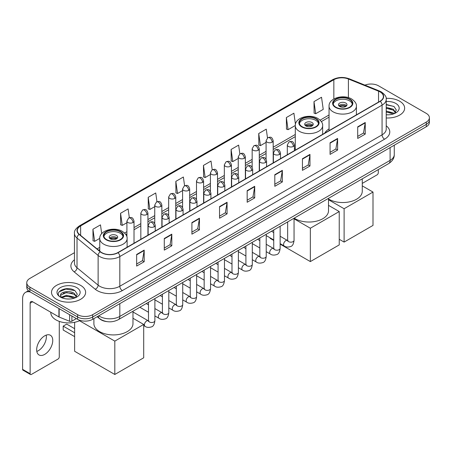 <?xml version="1.0" encoding="UTF-8"?>
<svg xmlns="http://www.w3.org/2000/svg" width="452" height="452" viewBox="0 0 452 452"><rect width="100%" height="100%" fill="white"/><g stroke="black" fill="none" stroke-linecap="round" stroke-linejoin="round"><path stroke-width="0.68" d="M295.292 148.403A18.826 10.871 0 0 0 294.41 148.979M329.05 128.91A18.826 10.871 0 0 0 324.768 133.114M106.779 321.592A10.656 6.153 180 0 1 100.033 319.078L97.18 316.722M74.45 252.691L29.883 278.421A10.656 6.153 0 0 0 26.764 282.771L26.764 287.415A10.656 6.153 0 0 0 29.883 291.766L77.614 319.321A10.656 6.153 0 0 0 92.683 319.321L426.281 126.724A10.656 6.153 0 0 0 429.4 122.368L429.4 120.051A10.656 6.153 0 0 1 426.281 124.402A10.656 6.153 0 0 0 429.4 120.051L429.4 117.729A10.656 6.153 0 0 0 426.281 113.379L378.55 85.823A10.656 6.153 0 0 0 364.922 85.129M26.764 282.771A10.656 6.153 0 0 0 29.883 287.122L77.614 314.677A10.656 6.153 0 0 0 92.683 314.677L92.683 316.999L426.281 124.402L92.683 316.999A10.656 6.153 0 0 1 77.614 316.999A10.656 6.153 0 0 0 92.683 316.999L92.683 319.321M29.883 287.122L29.883 289.444L77.614 316.999L29.883 289.444A10.656 6.153 0 0 1 26.764 285.093A10.656 6.153 0 0 0 29.883 289.444L29.883 291.766M399.653 101.197A17.052 9.842 0 0 0 386.161 98.35A17.052 9.842 0 0 1 399.653 101.197A17.052 9.842 0 0 1 404.647 108.158A17.052 9.842 0 0 0 399.653 101.197M80.625 285.381A17.052 9.842 0 0 0 62.043 283.251A17.052 9.842 0 0 0 51.517 292.342A17.052 9.842 0 0 0 56.511 299.303A17.052 9.842 0 0 0 75.094 301.439A17.052 9.842 0 0 0 85.62 292.342A17.052 9.842 0 0 0 80.625 285.381A17.052 9.842 0 0 0 62.043 283.251A17.052 9.842 0 0 0 51.517 292.342A17.052 9.842 0 0 0 56.511 299.303A17.052 9.842 0 0 0 75.094 301.439A17.052 9.842 0 0 0 85.62 292.342A17.052 9.842 0 0 0 80.625 285.381M380.059 91.914A11.368 6.565 180 0 1 383.386 96.553A11.368 6.565 180 0 1 380.059 101.197L117.802 252.606A11.368 6.565 180 0 1 100.457 251.73L79.349 234.328A11.368 6.565 180 0 1 77.292 230.565A11.368 6.565 180 0 1 80.625 225.921L333.842 79.727A11.368 6.565 180 0 1 348.402 78.993L378.539 91.18A11.368 6.565 180 0 1 380.059 91.914M380.256 91.796A11.65 6.729 0 0 0 378.703 91.044L348.56 78.857A11.65 6.729 0 0 0 333.638 79.614L80.422 225.808A11.65 6.729 0 0 0 79.117 234.424L100.22 251.826A11.65 6.729 0 0 0 118.006 252.724L380.256 101.31A11.65 6.729 0 0 0 380.256 91.796M136.645 254.465L136.645 266.064L144.182 261.714L144.182 250.114L136.645 254.465M136.645 264.008L142.448 260.657L144.148 250.498A2.842 1.638 -120 0 0 144.182 250.114M142.397 260.685L144.182 261.714M164.279 238.509L164.279 250.114L171.811 245.764L171.811 234.159L164.279 238.509M164.279 248.052L170.082 244.701L171.783 234.543A2.842 1.638 -120 0 0 171.811 234.159M170.031 244.73L171.811 245.764M191.908 222.559L191.908 234.159L199.445 229.808L199.445 218.203L191.908 222.559M191.908 232.102L197.71 228.752L199.417 218.593A2.842 1.638 -120 0 0 199.445 218.203M197.66 228.78L199.445 229.808M219.542 206.604L219.542 218.203L227.079 213.852L227.079 202.253L219.542 206.604M219.542 216.146L225.345 212.796L227.045 202.637A2.842 1.638 -120 0 0 227.079 202.253M225.294 212.824L227.079 213.852M357.701 126.837L357.701 138.442L365.239 134.091L365.239 122.486L357.701 126.837M357.701 136.38L363.504 133.029L365.205 122.871A2.842 1.638 -120 0 0 365.239 122.486M363.453 133.057L365.239 134.091M330.067 142.792L330.067 154.392L337.604 150.041L337.604 138.442L330.067 142.792M330.067 152.335L335.876 148.985L337.576 138.826A2.842 1.638 -120 0 0 337.604 138.442M335.825 149.013L337.604 150.041M302.439 158.742L302.439 170.347L309.97 165.997L309.97 154.392L302.439 158.742M302.439 168.285L308.241 164.935L309.942 154.776A2.842 1.638 -120 0 0 309.97 154.392M308.191 164.969L309.97 165.997M274.805 174.698L274.805 186.297L282.342 181.947L282.342 170.347L274.805 174.698M274.805 184.241L280.607 180.89L282.308 170.732A2.842 1.638 -120 0 0 282.342 170.347M280.556 180.919L282.342 181.947M247.171 190.648L247.171 202.253L254.708 197.903L254.708 186.297L247.171 190.648M247.171 200.196L252.979 196.84L254.679 186.687A2.842 1.638 -120 0 0 254.708 186.297M252.928 196.874L254.708 197.903M386.228 117.972A17.052 9.842 0 0 0 404.647 108.158A17.052 9.842 0 0 1 386.228 117.972M92.683 314.677L426.281 122.08A10.656 6.153 0 0 0 429.4 117.729M156.963 201.716L155.737 192.97L148.2 197.321L148.324 208.852M129.334 217.706L128.102 208.926L120.565 213.276L120.69 224.808M101.7 233.644L100.474 224.876L92.937 229.226L93.055 240.758M239.854 153.827L238.633 145.109L231.096 149.459L231.215 160.997M267.488 137.894L266.262 129.159L258.73 133.51L258.849 145.041M295.444 124.249L293.896 113.203L286.359 117.554L286.483 129.086M313.993 101.604L315.694 113.723L323.231 109.373L321.53 97.253L313.993 101.604L314.112 113.136M184.591 185.738L183.371 177.014L175.834 181.371L175.952 192.902M212.22 169.771L210.999 161.065L203.462 165.415L203.586 176.947M203.462 165.415L205.163 177.54L210.412 174.506M205.163 177.54L203.462 176.901M231.096 149.459L232.797 161.584L238.244 158.437M232.797 161.584L231.096 160.952M258.73 133.51L260.431 145.629L266.075 142.369M260.431 145.629L258.73 144.996M286.359 117.554L288.06 129.679L295.292 125.503M288.06 129.679L286.359 129.04M315.694 113.723L313.993 113.09M175.834 181.371L177.534 193.49L182.58 190.58M177.534 193.49L175.834 192.857M148.2 197.321L149.9 209.445L154.748 206.649M149.9 209.445L148.2 208.807M120.565 213.276L122.272 225.395L126.91 222.717M122.272 225.395L120.565 224.763M92.937 229.226L94.637 241.351L99.762 238.39M94.637 241.351L92.937 240.713M386.228 114.723L388.347 114.831M386.228 111.039L393.268 112.893L394.206 113.644M386.228 111.96L393.438 113.932M386.228 107.356L393.268 109.209L395.579 112.395M386.228 108.277L393.268 110.13L395.393 112.633M386.228 114.797A11.582 6.684 0 0 0 395.782 112.887A11.582 6.684 0 0 0 395.782 103.429A11.582 6.684 0 0 0 386.228 101.519M394.483 113.531L396.297 109.972L394.003 106.514L386.228 104.44M386.228 104.802L393.845 106.406M386.228 108.486L391.285 109.113M386.228 112.169L391.285 112.797M362.267 183.405L377.041 174.873A1.774 1.028 120 0 0 378.301 172.698L378.301 169.59M349.509 99.395A9.594 5.537 0 0 0 339.056 98.197A9.594 5.537 0 0 0 333.135 103.316A9.594 5.537 0 0 0 335.949 107.231A9.594 5.537 0 0 0 346.401 108.429A9.594 5.537 0 0 0 352.323 103.316A9.594 5.537 0 0 0 349.509 99.395M352.238 104.039A9.594 5.537 0 0 0 349.509 100.847A9.594 5.537 0 0 0 339.65 99.519A9.594 5.537 0 0 0 333.22 104.039M328.508 198.993A19.538 11.283 0 0 0 328.915 199.236A19.538 11.283 0 0 0 350.204 201.682A19.538 11.283 0 0 0 362.267 191.258L362.267 178.845M345.746 103.022A4.266 2.463 0 0 0 341.096 102.491A4.266 2.463 0 0 0 338.469 104.762A4.266 2.463 0 0 0 339.718 106.502A4.266 2.463 0 0 0 344.362 107.039A4.266 2.463 0 0 0 346.995 104.762A4.266 2.463 0 0 0 345.746 103.022M346.611 105.779A4.266 2.463 0 0 0 345.746 105.056A4.266 2.463 0 0 0 338.847 105.779M339.282 106.214A5.684 3.283 180 0 1 345.921 106.113L345.921 106.395M339.751 106.525A4.972 2.87 180 0 1 345.413 106.406L345.921 106.113M345.328 106.717L345.413 106.406M344.113 242.091L344.113 208.734L373.002 192.06L373.002 225.412L344.113 242.091L339.237 239.277M344.113 208.734L328.508 199.727M362.267 185.862L373.002 192.06M315.75 118.887A9.594 5.537 0 0 0 305.298 117.689A9.594 5.537 0 0 0 299.377 122.803A9.594 5.537 0 0 0 302.185 126.718A9.594 5.537 0 0 0 312.637 127.922A9.594 5.537 0 0 0 318.558 122.803A9.594 5.537 0 0 0 315.75 118.887M318.479 123.532A9.594 5.537 0 0 0 315.75 120.339A9.594 5.537 0 0 0 305.885 119.012A9.594 5.537 0 0 0 299.461 123.532M294.201 218.141A19.538 11.283 0 0 0 295.15 218.728A19.538 11.283 0 0 0 316.445 221.175A19.538 11.283 0 0 0 328.508 210.751L328.508 198.338M311.982 122.515A4.266 2.463 0 0 0 307.337 121.983A4.266 2.463 0 0 0 304.704 124.255A4.266 2.463 0 0 0 305.953 125.995A4.266 2.463 0 0 0 310.597 126.532A4.266 2.463 0 0 0 313.23 124.255A4.266 2.463 0 0 0 311.982 122.515M312.852 125.272A4.266 2.463 0 0 0 311.982 124.543A4.266 2.463 0 0 0 305.083 125.272M305.524 125.707A5.684 3.283 180 0 1 312.162 125.599L312.162 125.888M305.993 126.018A4.972 2.87 180 0 1 311.648 125.899L312.162 125.599M311.564 126.21L311.648 125.899M310.349 261.584L310.349 228.226L339.237 211.547L339.237 244.905L310.349 261.584L280.138 244.142M273.742 240.453L270.16 238.379L270.16 237.865M310.349 228.226L294.054 218.819M328.508 205.355L339.237 211.547M120.215 231.78A9.594 5.537 0 0 0 109.763 230.582A9.594 5.537 0 0 0 103.841 235.695A9.594 5.537 0 0 0 106.649 239.611A9.594 5.537 0 0 0 117.102 240.814A9.594 5.537 0 0 0 123.023 235.695A9.594 5.537 0 0 0 120.215 231.78M122.944 236.419A9.594 5.537 0 0 0 120.215 233.232A9.594 5.537 0 0 0 110.35 231.904A9.594 5.537 0 0 0 103.926 236.419M93.897 318.62L93.897 323.643A19.538 11.283 0 0 0 99.615 331.621A19.538 11.283 0 0 0 120.91 334.062A19.538 11.283 0 0 0 132.973 323.643L132.973 311.225M116.446 235.407A4.266 2.463 0 0 0 111.802 234.87A4.266 2.463 0 0 0 109.169 237.147A4.266 2.463 0 0 0 110.418 238.888A4.266 2.463 0 0 0 115.068 239.419A4.266 2.463 0 0 0 117.695 237.147A4.266 2.463 0 0 0 116.446 235.407M117.317 238.159A4.266 2.463 0 0 0 116.446 237.436A4.266 2.463 0 0 0 109.548 238.159M109.989 238.594A5.684 3.283 180 0 1 116.627 238.492L116.627 238.775M110.457 238.905A4.972 2.87 180 0 1 116.113 238.786L116.627 238.492M116.034 239.097L116.113 238.786M74.625 336.621L63.195 330.022L63.195 326.135L74.625 332.734M114.814 374.476L114.814 341.119L143.702 324.44L143.702 357.798L114.814 374.476L74.625 351.272L74.625 322.287M114.814 341.119L79.501 320.734M132.973 318.248L143.702 324.44M63.195 326.135L66.71 324.107L74.625 328.677M46.223 335.113A11.368 6.565 -60 0 1 38.33 350.707A11.368 6.565 -60 0 1 36.81 351.419M44.703 354.391A11.368 6.565 120 0 0 52.133 344.373A11.368 6.565 120 0 0 50.392 335.26A11.368 6.565 120 0 0 44.703 335.825A11.368 6.565 120 0 0 37.279 345.842A11.368 6.565 120 0 0 39.019 354.95A11.368 6.565 120 0 0 44.703 354.391M71.896 316.021L71.896 321.169L76.354 318.592M30.414 292.071A14.21 8.204 -120 0 0 25.544 292.365A14.21 8.204 -120 0 0 22.6 298.874L22.6 369.357L30.137 373.708L30.137 303.224A3.554 2.051 60 0 1 30.872 301.597A3.554 2.051 60 0 1 32.646 301.772L58.913 316.937L58.913 308.524M30.137 373.708A1.774 1.028 120 0 0 30.504 374.522L22.967 370.171A1.774 1.028 -60 0 1 22.6 369.357M30.504 374.522A1.774 1.028 120 0 0 31.391 374.431L58.02 359.057A1.774 1.028 120 0 0 59.274 356.882L59.274 321.389M71.896 321.169A1.774 1.028 180 0 1 69.625 321.282L59.15 317.05A1.774 1.028 180 0 1 58.913 316.937M50.805 312.253L50.805 312.648A17.764 10.255 0 0 0 56.008 319.903A17.764 10.255 0 0 0 80.179 320.411M66.642 298.936L69.32 299.015M61.319 297.241L66.489 295.263L74.247 297.077L75.185 297.834M61.8 297.732L66.489 296.184L74.416 298.117M61.404 297.597L60.574 295.653A8.029 4.633 0 0 0 61.867 297.8M76.552 296.58L74.247 293.393C69.427 289.8 59.511 292.02 60.574 295.653L60.54 295.297M60.591 295.766L60.817 295.167L66.489 292.5L74.247 294.314L76.371 296.823M75.461 297.721L77.275 294.156L74.981 290.698C66.856 284.856 52.415 292.551 60.754 297.275L61.167 297.523M76.761 287.619A11.582 6.684 0 0 0 60.382 287.619A11.582 6.684 0 0 0 60.382 297.071A11.582 6.684 0 0 0 76.761 297.071A11.582 6.684 0 0 0 76.761 287.619M59.059 291.862L65.862 289.071L74.823 290.591M63.308 293.218L65.862 292.755L72.258 293.303M63.308 296.902L65.862 296.439L72.258 296.987M98.762 315.812A14.21 8.204 0 0 0 99.717 316.417A14.21 8.204 0 0 0 119.814 316.417L390.104 160.37A14.21 8.204 0 0 0 394.268 154.567C394.37 158.093 392.494 161.11 388.635 163.618L118.345 319.671A7.108 4.102 60 0 0 119.814 316.417L119.814 303.659M390.104 147.606L390.104 160.37A7.108 4.102 60 0 1 388.635 163.618M98.186 316.14A7.108 4.752 129.5 0 0 99.429 318.451L97.27 316.671M426.281 126.724L426.281 122.08M77.614 319.321L77.614 314.677M386.228 125.792A17.764 10.255 180 0 1 384.579 139.193L122.328 290.602A3.554 2.051 60 0 1 119.814 286.252L382.07 134.843A14.21 8.204 0 0 0 386.228 129.04L386.228 99.338A14.21 8.204 180 0 1 382.07 105.141A3.554 2.051 -120 0 0 380.256 101.31M122.328 290.602A17.764 10.255 180 0 1 97.208 290.602A17.764 10.255 180 0 1 95.214 289.235L74.111 271.833A17.764 10.255 180 0 1 74.45 259.798M99.717 286.252A14.21 8.204 0 0 0 119.814 286.252L119.814 256.55A14.21 8.204 180 0 1 98.124 255.453L77.021 238.051A14.21 8.204 180 0 1 74.45 233.351L74.45 263.053A14.21 8.204 0 0 0 77.021 267.759L98.124 285.155A14.21 8.204 0 0 0 99.717 286.252M386.228 99.338C386.703 97.118 385.07 94.643 381.33 91.914L379.465 91.005A3.554 1.661 112 0 0 378.703 91.044M379.465 91.005L349.323 78.823C343.441 76.738 337.853 77.043 332.565 79.727A3.554 2.051 60 0 1 333.638 79.614M80.422 225.808A3.554 2.051 -120 0 0 79.349 225.921C75.659 228.571 74.032 231.045 74.45 233.351M79.117 234.424A3.554 2.379 129.5 0 0 77.021 238.051L77.021 267.759A3.554 2.379 -50.5 0 1 74.111 271.833M349.323 78.823A3.554 1.661 112 0 0 348.56 78.857M100.22 251.826A3.554 2.379 129.5 0 0 98.124 255.453L98.124 285.155A3.554 2.379 -50.5 0 1 95.214 289.235M118.006 252.724A3.554 2.051 60 0 1 119.814 256.55L382.07 105.141L382.07 134.843A3.554 2.051 60 0 0 384.579 139.193M80.625 225.921L80.625 235.379M378.539 91.18L378.539 102.073M348.402 78.993L348.402 97.621M333.842 79.727L333.842 98.977M329.05 114.983L320.118 120.142M295.292 134.47L273.183 147.239M266.075 151.341L259.267 155.273M252.159 159.375L245.351 163.308M238.244 167.409L231.435 171.342M224.328 175.444L217.519 179.376M210.412 183.478L203.598 187.41M196.496 191.512L189.682 195.445M182.58 199.547L175.766 203.479M168.664 207.581L161.85 211.513M154.748 215.615L147.934 219.548M140.832 223.65L134.018 227.582M126.91 231.684L124.582 233.029M99.756 247.363L97.05 248.922M247.171 191.015L254.679 186.687M274.805 175.065L282.308 170.732M302.439 159.11L309.942 154.776M330.067 143.16L337.576 138.826M357.701 127.204L365.205 122.871M219.542 206.971L227.045 202.637M191.908 222.926L199.417 218.593M164.279 238.876L171.783 234.543M136.645 254.832L144.148 250.498M335.57 107.446A10.125 5.848 0 0 0 349.888 107.446A10.125 5.848 0 0 0 349.888 99.18A10.125 5.848 0 0 0 335.57 99.18A10.125 5.848 0 0 0 335.57 107.446M356.408 114.853L356.408 106.214A13.679 7.899 180 0 1 347.961 113.508A13.679 7.899 180 0 1 333.056 111.797A13.679 7.899 180 0 1 329.05 106.214L329.05 130.645M301.806 126.939A10.125 5.848 0 0 0 316.129 126.939A10.125 5.848 0 0 0 316.129 118.673A10.125 5.848 0 0 0 301.806 118.673A10.125 5.848 0 0 0 301.806 126.939M322.643 134.34L322.643 125.707A13.679 7.899 180 0 1 314.202 133.001A13.679 7.899 180 0 1 299.297 131.289A13.679 7.899 180 0 1 295.292 125.707L295.292 150.137M106.276 239.831A10.125 5.848 0 0 0 120.594 239.831A10.125 5.848 0 0 0 120.594 231.56A10.125 5.848 0 0 0 106.276 231.56A10.125 5.848 0 0 0 106.276 239.831M127.114 247.233L127.114 238.594A13.679 7.899 180 0 1 118.667 245.894A13.679 7.899 180 0 1 103.762 244.182A13.679 7.899 180 0 1 99.756 238.594L99.756 251.154M293.371 146.403A3.554 2.051 0 0 0 294.41 144.951C292.969 140.397 291.568 141.301 289.082 141.877A3.554 2.051 60 0 1 290.856 142.052A3.554 2.051 -120 0 1 293.371 146.403A3.554 2.051 0 0 1 288.342 146.403A3.554 2.051 0 0 1 287.302 144.951L289.082 141.877M280.138 243.628L284.235 245.995A3.198 1.848 -60 0 1 283.743 243.43A3.198 1.848 -60 0 1 285.833 240.611A3.198 1.848 -60 0 1 285.975 240.537A3.198 1.848 -60 0 1 287.432 240.453L280.138 236.243M287.845 240.78L287.557 241.012L287.658 240.323A3.198 1.848 -0 0 0 288.596 241.628A3.198 1.848 -0 0 0 292.969 241.707A3.198 1.848 -0 0 0 294.054 240.323C293.614 244.035 292.467 246.108 290.602 246.543C287.935 247.357 285.811 247.176 284.235 245.995M279.455 154.437A3.554 2.051 0 0 0 280.494 152.985C279.053 148.431 277.652 149.335 275.166 149.911A3.554 2.051 60 0 1 276.94 150.087A3.554 2.051 -120 0 1 279.455 154.437A3.554 2.051 0 0 1 274.426 154.437A3.554 2.051 0 0 1 273.387 152.985L275.166 149.911M266.222 251.662L270.319 254.03A3.198 1.848 -60 0 1 269.827 251.465A3.198 1.848 -60 0 1 271.918 248.651A3.198 1.848 -60 0 1 272.059 248.572A3.198 1.848 -60 0 1 273.517 248.493L266.222 244.278M273.923 248.815L273.641 249.046L273.742 248.357A3.198 1.848 -0 0 0 274.68 249.662A3.198 1.848 -0 0 0 279.053 249.741A3.198 1.848 -0 0 0 280.138 248.357C279.698 252.069 278.551 254.143 276.686 254.578C274.014 255.391 271.895 255.21 270.319 254.03M265.533 162.471A3.554 2.051 0 0 0 266.578 161.019C265.132 156.465 263.731 157.369 261.245 157.946A3.554 2.051 60 0 1 263.024 158.121A3.554 2.051 -120 0 1 265.533 162.471A3.554 2.051 0 0 1 260.51 162.471A3.554 2.051 0 0 1 259.471 161.019L261.245 157.946M252.306 259.697L256.403 262.064A3.198 1.848 -60 0 1 255.911 259.499A3.198 1.848 -60 0 1 258.002 256.685A3.198 1.848 -60 0 1 258.143 256.606A3.198 1.848 -60 0 1 259.601 256.527L252.306 252.312M260.007 256.849L259.725 257.081L259.827 256.391A3.198 1.848 -0 0 0 260.764 257.697A3.198 1.848 -0 0 0 265.138 257.776A3.198 1.848 -0 0 0 266.222 256.391C265.782 260.103 264.635 262.177 262.77 262.612C260.098 263.426 257.973 263.245 256.403 262.064M251.617 170.506A3.554 2.051 0 0 0 252.662 169.054C251.216 164.5 249.815 165.404 247.329 165.98A3.554 2.051 60 0 1 249.108 166.155A3.554 2.051 -120 0 1 251.617 170.506A3.554 2.051 0 0 1 246.594 170.506A3.554 2.051 0 0 1 245.555 169.054L247.329 165.98M238.39 267.731L242.487 270.098A3.198 1.848 -60 0 1 241.995 267.533A3.198 1.848 -60 0 1 244.086 264.719A3.198 1.848 -60 0 1 244.227 264.64A3.198 1.848 -60 0 1 245.679 264.561L238.39 260.346M246.091 264.883L245.809 265.121L245.911 264.426A3.198 1.848 -0 0 0 246.848 265.731A3.198 1.848 -0 0 0 251.222 265.81A3.198 1.848 -0 0 0 252.306 264.426C251.866 268.138 250.719 270.211 248.854 270.646C246.182 271.46 244.057 271.279 242.487 270.098M237.701 178.54A3.554 2.051 0 0 0 238.741 177.088C237.3 172.534 235.899 173.438 233.413 174.014A3.554 2.051 60 0 1 235.193 174.189A3.554 2.051 -120 0 1 237.701 178.54A3.554 2.051 0 0 1 232.678 178.54A3.554 2.051 0 0 1 231.639 177.088L233.413 174.014M224.469 275.765L228.571 278.133A3.198 1.848 -60 0 1 228.079 275.567A3.198 1.848 -60 0 1 230.164 272.754A3.198 1.848 -60 0 1 230.311 272.675A3.198 1.848 -60 0 1 231.763 272.596L224.469 268.381M232.175 272.918L231.893 273.155L231.995 272.46A3.198 1.848 -0 0 0 232.933 273.765A3.198 1.848 -0 0 0 237.306 273.844A3.198 1.848 -0 0 0 238.39 272.46C237.95 276.172 236.797 278.251 234.938 278.681C232.266 279.494 230.141 279.313 228.571 278.133M223.785 186.574A3.554 2.051 0 0 0 224.825 185.122C223.384 180.568 221.983 181.472 219.497 182.049A3.554 2.051 60 0 1 221.277 182.224A3.554 2.051 -120 0 1 223.785 186.574A3.554 2.051 0 0 1 218.762 186.574A3.554 2.051 0 0 1 217.723 185.122L219.497 182.049M210.553 283.799L214.649 286.167A3.198 1.848 -60 0 1 214.163 283.602A3.198 1.848 -60 0 1 216.248 280.788A3.198 1.848 -60 0 1 216.389 280.709A3.198 1.848 -60 0 1 217.847 280.63L210.553 276.415M218.259 280.952L217.977 281.189L218.079 280.494A3.198 1.848 -0 0 0 219.011 281.799A3.198 1.848 -0 0 0 223.39 281.878A3.198 1.848 -0 0 0 224.469 280.494C224.034 284.212 222.881 286.285 221.022 286.721C218.35 287.528 216.225 287.348 214.649 286.167M209.869 194.609A3.554 2.051 0 0 0 210.909 193.157C209.468 188.603 208.067 189.512 205.581 190.083A3.554 2.051 60 0 1 207.355 190.258A3.554 2.051 -120 0 1 209.869 194.609A3.554 2.051 0 0 1 204.846 194.609A3.554 2.051 0 0 1 203.807 193.157L205.581 190.083M196.637 291.834L200.733 294.201A3.198 1.848 -60 0 1 200.247 291.636A3.198 1.848 -60 0 1 202.332 288.822A3.198 1.848 -60 0 1 202.473 288.743A3.198 1.848 -60 0 1 203.931 288.664L196.637 284.449M204.344 288.986L204.055 289.223L204.163 288.529A3.198 1.848 -0 0 0 205.095 289.834A3.198 1.848 -0 0 0 209.474 289.918A3.198 1.848 -0 0 0 210.553 288.529C210.118 292.246 208.965 294.32 207.106 294.755C204.434 295.563 202.31 295.382 200.733 294.201M195.953 202.643A3.554 2.051 0 0 0 196.993 201.191C195.552 196.637 194.151 197.547 191.665 198.117A3.554 2.051 60 0 1 193.439 198.292A3.554 2.051 -120 0 1 195.953 202.643A3.554 2.051 0 0 1 190.93 202.643A3.554 2.051 0 0 1 189.891 201.191L191.665 198.117M182.721 299.868L186.817 302.235A3.198 1.848 -60 0 1 186.326 299.676A3.198 1.848 -60 0 1 188.416 296.857A3.198 1.848 -60 0 1 188.557 296.778A3.198 1.848 -60 0 1 190.015 296.698L182.721 292.489M190.428 297.02L190.139 297.258L190.241 296.568A3.198 1.848 -0 0 0 191.179 297.874A3.198 1.848 -0 0 0 195.558 297.953A3.198 1.848 -0 0 0 196.637 296.568C196.202 300.281 195.049 302.354 193.19 302.789C190.518 303.597 188.394 303.416 186.817 302.235M182.037 210.677A3.554 2.051 0 0 0 183.077 209.225C181.636 204.671 180.235 205.581 177.749 206.152A3.554 2.051 60 0 1 179.523 206.327A3.554 2.051 -120 0 1 182.037 210.677A3.554 2.051 0 0 1 177.014 210.677A3.554 2.051 0 0 1 175.975 209.225L177.749 206.152M168.805 307.902L172.901 310.27A3.198 1.848 -60 0 1 172.41 307.71A3.198 1.848 -60 0 1 174.5 304.891A3.198 1.848 -60 0 1 174.642 304.812A3.198 1.848 -60 0 1 176.099 304.733L168.805 300.523M176.512 305.055L176.223 305.292L176.325 304.603A3.198 1.848 -0 0 0 177.263 305.908A3.198 1.848 -0 0 0 181.642 305.987A3.198 1.848 -0 0 0 182.721 304.603C182.286 308.315 181.133 310.388 179.274 310.823C176.602 311.637 174.478 311.451 172.901 310.27M168.121 218.712A3.554 2.051 0 0 0 169.161 217.265C167.72 212.706 166.319 213.615 163.833 214.186A3.554 2.051 60 0 1 165.607 214.361A3.554 2.051 -120 0 1 168.121 218.712A3.554 2.051 0 0 1 163.099 218.712A3.554 2.051 0 0 1 162.053 217.265L163.833 214.186M154.889 315.937L158.985 318.304A3.198 1.848 -60 0 1 158.494 315.745A3.198 1.848 -60 0 1 160.584 312.925A3.198 1.848 -60 0 1 160.726 312.846A3.198 1.848 -60 0 1 162.183 312.767L154.889 308.558M162.596 313.089L162.308 313.326L162.409 312.637A3.198 1.848 -0 0 0 163.347 313.942A3.198 1.848 -0 0 0 167.72 314.021A3.198 1.848 -0 0 0 168.805 312.637C168.364 316.349 167.217 318.423 165.359 318.858C162.686 319.671 160.562 319.485 158.985 318.304M154.205 226.746A3.554 2.051 0 0 0 155.245 225.299C153.804 220.74 152.403 221.649 149.917 222.22A3.554 2.051 60 0 1 151.691 222.395A3.554 2.051 -120 0 1 154.205 226.746A3.554 2.051 0 0 1 149.177 226.746A3.554 2.051 0 0 1 148.137 225.299L149.917 222.22M143.702 325.553L145.069 326.338A3.198 1.848 -60 0 1 144.578 323.779A3.198 1.848 -60 0 1 146.668 320.96A3.198 1.848 -60 0 1 146.81 320.88A3.198 1.848 -60 0 1 148.267 320.801L132.973 311.97M148.68 321.123L148.392 321.361L148.493 320.671A3.198 1.848 -0 0 0 149.431 321.977A3.198 1.848 -0 0 0 153.804 322.056A3.198 1.848 -0 0 0 154.889 320.671C154.448 324.383 153.301 326.457 151.437 326.892C148.77 327.706 146.646 327.519 145.069 326.338M272.144 142.182A3.554 2.051 0 0 0 273.183 140.73C271.742 136.176 270.341 137.08 267.855 137.657A3.554 2.051 60 0 1 269.629 137.832A3.554 2.051 -120 0 1 272.144 142.182A3.554 2.051 0 0 1 267.121 142.182A3.554 2.051 0 0 1 266.075 140.73L267.855 137.657M258.228 150.217A3.554 2.051 0 0 0 259.267 148.764C257.826 144.211 256.425 145.115 253.939 145.691A3.554 2.051 60 0 1 255.713 145.866A3.554 2.051 -120 0 1 258.228 150.217A3.554 2.051 0 0 1 253.199 150.217A3.554 2.051 0 0 1 252.159 148.764L253.939 145.691M244.312 158.251A3.554 2.051 0 0 0 245.351 156.799C243.91 152.245 242.509 153.149 240.023 153.725A3.554 2.051 60 0 1 241.797 153.9A3.554 2.051 -120 0 1 244.312 158.251A3.554 2.051 0 0 1 239.283 158.251A3.554 2.051 0 0 1 238.244 156.799L240.023 153.725M230.39 166.285A3.554 2.051 0 0 0 231.435 164.833C229.989 160.279 228.588 161.183 226.102 161.76A3.554 2.051 60 0 1 227.881 161.935A3.554 2.051 -120 0 1 230.39 166.285A3.554 2.051 0 0 1 225.367 166.285A3.554 2.051 0 0 1 224.328 164.833L226.102 161.76M216.474 174.319A3.554 2.051 0 0 0 217.519 172.867C216.073 168.313 214.672 169.217 212.186 169.794A3.554 2.051 60 0 1 213.965 169.969A3.554 2.051 -120 0 1 216.474 174.319A3.554 2.051 0 0 1 211.451 174.319A3.554 2.051 0 0 1 210.412 172.867L212.186 169.794M202.558 182.354A3.554 2.051 0 0 0 203.598 180.902C202.157 176.348 200.756 177.252 198.27 177.828A3.554 2.051 60 0 1 200.05 178.003A3.554 2.051 -120 0 1 202.558 182.354A3.554 2.051 0 0 1 197.535 182.354A3.554 2.051 0 0 1 196.496 180.902L198.27 177.828M188.642 190.388A3.554 2.051 0 0 0 189.682 188.936C188.241 184.382 186.84 185.292 184.354 185.862A3.554 2.051 60 0 1 186.134 186.038A3.554 2.051 -120 0 1 188.642 190.388A3.554 2.051 0 0 1 183.619 190.388A3.554 2.051 0 0 1 182.58 188.936L184.354 185.862M174.726 198.422A3.554 2.051 0 0 0 175.766 196.97C174.325 192.416 172.924 193.326 170.438 193.897A3.554 2.051 60 0 1 172.212 194.072A3.554 2.051 -120 0 1 174.726 198.422A3.554 2.051 0 0 1 169.703 198.422A3.554 2.051 0 0 1 168.664 196.97L170.438 193.897M160.81 206.457A3.554 2.051 0 0 0 161.85 205.01C160.409 200.451 159.008 201.36 156.522 201.931A3.554 2.051 60 0 1 158.296 202.106A3.554 2.051 -120 0 1 160.81 206.457A3.554 2.051 0 0 1 155.787 206.457A3.554 2.051 0 0 1 154.748 205.01L156.522 201.931M146.894 214.491A3.554 2.051 0 0 0 147.934 213.045C146.493 208.485 145.092 209.395 142.606 209.965A3.554 2.051 60 0 1 144.38 210.14A3.554 2.051 -120 0 1 146.894 214.491A3.554 2.051 0 0 1 141.871 214.491A3.554 2.051 0 0 1 140.832 213.045L142.606 209.965M132.978 222.525A3.554 2.051 0 0 0 134.018 221.079C132.577 216.519 131.176 217.429 128.69 218A3.554 2.051 60 0 1 130.464 218.175A3.554 2.051 -120 0 1 132.978 222.525A3.554 2.051 0 0 1 127.956 222.525A3.554 2.051 0 0 1 126.91 221.079L128.69 218M30.137 303.224L32.646 301.772M59.15 308.659L59.15 317.05M69.625 321.282L69.625 314.705M118.345 319.671C112.627 322.547 106.909 322.547 101.191 319.671L99.429 318.451M394.268 154.567L394.268 145.205M332.565 79.727L79.349 225.921M329.05 117.141L321.344 121.594M295.292 136.634L273.183 149.397M266.075 153.499L259.267 157.432M252.159 161.533L245.351 165.466M238.244 169.573L231.435 173.506M224.328 177.608L217.519 181.54M210.412 185.642L203.598 189.574M196.496 193.676L189.682 197.609M182.58 201.711L175.766 205.643M168.664 209.745L161.85 213.677M154.748 217.779L147.934 221.712M140.832 225.814L134.018 229.746M126.91 233.848L125.809 234.486M99.756 249.527L98.592 250.199M356.408 106.214C356.707 103.807 355.125 101.401 351.667 99.005C343.599 94.016 328.576 98.016 329.05 106.214M322.643 125.707C322.943 123.3 321.366 120.893 317.903 118.497C309.84 113.508 294.817 117.509 295.292 125.707M127.114 238.594C127.413 236.187 125.831 233.786 122.368 231.384C114.305 226.395 99.282 230.401 99.756 238.594M288.082 240.713L287.432 240.453M294.054 218.226L294.054 240.323M294.41 150.646L294.41 144.951M273.742 239.939L266.222 235.594M287.658 221.921L287.658 240.323M287.302 154.748L287.302 144.951M273.742 232.554L271.494 231.254M274.166 248.747L273.517 248.493M280.138 226.26L280.138 248.357M280.494 158.68L280.494 152.985M259.827 247.973L252.306 243.628M273.742 229.955L273.742 248.357M273.387 162.782L273.387 152.985M259.827 240.588L257.578 239.289M260.245 256.781L259.601 256.527M266.222 234.294L266.222 256.391M266.578 166.715L266.578 161.019M245.911 256.007L238.39 251.662M259.827 237.989L259.827 256.391M259.471 170.816L259.471 161.019M245.911 248.623L243.656 247.323M246.329 264.815L245.679 264.561M252.306 242.328L252.306 264.426M252.662 174.749L252.662 169.054M231.995 264.041L224.469 259.697M245.911 246.024L245.911 264.426M245.555 178.851L245.555 169.054M231.995 256.657L229.74 255.357M232.413 272.85L231.763 272.596M238.39 250.363L238.39 272.46M238.741 182.783L238.741 177.088M218.079 272.076L210.553 267.731M231.995 254.058L231.995 272.46M231.639 186.885L231.639 177.088M218.079 264.691L215.824 263.392M218.497 280.884L217.847 280.63M224.469 258.397L224.469 280.494M224.825 190.817L224.825 185.122M204.163 280.11L196.637 275.765M218.079 262.092L218.079 280.494M217.723 194.919L217.723 185.122M204.163 272.725L201.908 271.426M204.581 288.918L203.931 288.664M210.553 266.431L210.553 288.529M210.909 198.852L210.909 193.157M190.241 288.144L182.721 283.799M204.163 270.126L204.163 288.529M203.807 202.954L203.807 193.157M190.241 280.76L187.992 279.46M190.665 296.953L190.015 296.698M196.637 274.471L196.637 296.568M196.993 206.886L196.993 201.191M176.325 296.179L168.805 291.834M190.241 278.161L190.241 296.568M189.891 210.988L189.891 201.191M176.325 288.794L174.077 287.495M176.749 304.987L176.099 304.733M182.721 282.506L182.721 304.603M183.077 214.92L183.077 209.225M162.409 304.213L154.889 299.868M176.325 286.195L176.325 304.603M175.975 219.022L175.975 209.225M162.409 296.828L160.161 295.529M162.833 313.021L162.183 312.767M168.805 290.54L168.805 312.637M169.161 222.955L169.161 217.265M148.493 312.247L139.849 307.258M162.409 294.229L162.409 312.637M162.053 227.057L162.053 217.265M148.493 304.863L146.245 303.563M148.917 321.056L148.267 320.801M154.889 298.574L154.889 320.671M155.245 230.989L155.245 225.299M148.493 302.264L148.493 320.671M148.137 235.091L148.137 225.299M273.183 162.901L273.183 140.73M266.075 159.206L266.075 140.73M259.267 170.935L259.267 148.764M252.159 167.24L252.159 148.764M245.351 178.969L245.351 156.799M238.244 175.274L238.244 156.799M231.435 187.004L231.435 164.833M224.328 183.309L224.328 164.833M217.519 195.038L217.519 172.867M210.412 191.343L210.412 172.867M203.598 203.072L203.598 180.902M196.496 199.377L196.496 180.902M189.682 211.107L189.682 188.936M182.58 207.411L182.58 188.936M175.766 219.141L175.766 196.97M168.664 215.446L168.664 196.97M161.85 227.175L161.85 205.01M154.748 223.48L154.748 205.01M147.934 235.209L147.934 213.045M140.832 239.311L140.832 213.045M134.018 243.244L134.018 221.079M126.91 236.944L126.91 221.079M25.544 292.365L28.419 290.704"/></g></svg>
